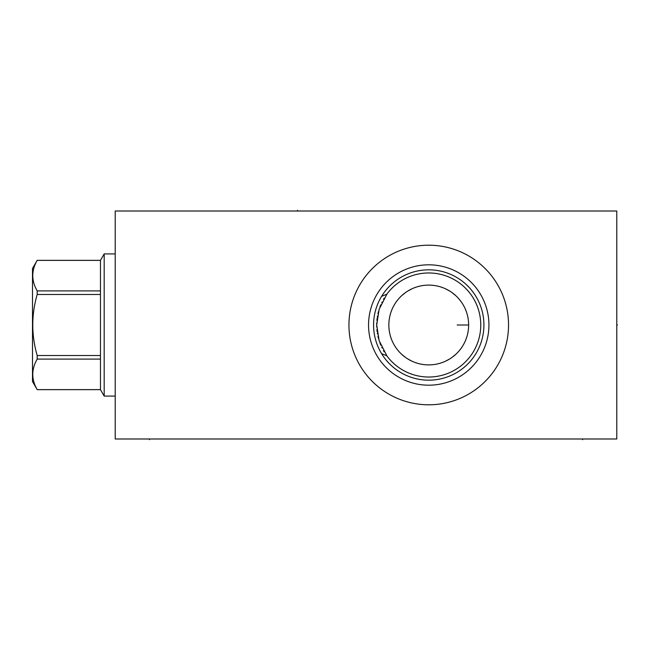 <?xml version="1.0" encoding="UTF-8"?>
<svg xmlns="http://www.w3.org/2000/svg" width="650" height="650" viewBox="0 0 650 650"><rect width="100%" height="100%" fill="white"/><g stroke="black" fill="none" stroke-linecap="round" stroke-linejoin="round"><path stroke-width="0.97" d="M616.785 211.006L115.213 211.006L115.213 438.994L616.785 438.994L616.785 211.006M348.944 325A79.796 79.796 0 0 1 428.74 245.204A79.796 79.796 0 0 1 508.536 325A79.796 79.796 0 0 1 428.74 404.796A79.796 79.796 0 0 1 348.944 325M373.612 322.782L373.75 320.556M373.969 318.338L374.221 316.542M374.286 316.111L374.701 313.885M375.806 309.441L376.512 307.223M376.756 306.507L376.992 305.858M377.317 305.004L378.235 302.803M379.251 300.617L380.364 298.472M381.591 296.351L386.783 294.239A52.024 52.024 0 0 1 480.764 325A52.024 52.024 0 0 1 386.783 355.761L381.591 353.649M388.269 292.305L389.846 290.444M391.479 288.697L393.096 287.105M393.136 287.064L394.786 285.586M396.346 284.286L397.792 283.181M397.792 366.819L396.346 365.714M394.786 364.414L393.136 362.936M393.096 362.895L391.479 361.303M389.846 359.556L388.269 357.695M380.364 351.528L379.251 349.383M378.235 347.197L377.317 344.996M376.512 342.777L375.806 340.559M374.701 336.115L374.286 333.889M374.197 333.312L373.969 331.662M373.75 329.444L373.612 327.218M373.571 325A55.177 55.177 0 0 1 428.74 269.823A55.177 55.177 0 0 1 483.917 325A55.177 55.177 0 0 1 428.74 380.177A55.177 55.177 0 0 1 373.571 325M386.994 293.954L379.145 309.294L376.716 325L379.145 340.706L386.994 356.046M388.57 358.061L390.244 359.994M391.974 361.814L393.729 363.48M394.201 363.911L397.036 366.251M402.813 370.11L403.691 370.598M376.764 322.766A52.024 52.024 0 0 0 376.764 327.234M376.911 329.485A52.024 52.024 0 0 0 377.154 331.727M377.349 333.125A52.024 52.024 0 0 0 377.496 333.97M377.942 336.221A52.024 52.024 0 0 0 378.487 338.463M379.909 342.948A52.024 52.024 0 0 0 380.794 345.191M381.794 347.417A52.024 52.024 0 0 0 382.054 347.961M383.476 350.651A52.024 52.024 0 0 0 384.15 351.804M397.036 283.749L394.209 286.081M393.729 286.52L391.974 288.186M390.244 290.006L388.57 291.939M376.911 320.515A52.024 52.024 0 0 1 377.154 318.273M377.325 317.046A52.024 52.024 0 0 1 377.496 316.03M377.942 313.779A52.024 52.024 0 0 1 378.487 311.537M379.909 307.052A52.024 52.024 0 0 1 380.794 304.809M381.794 302.583A52.024 52.024 0 0 1 382.062 302.023M383.516 299.284A52.024 52.024 0 0 1 384.15 298.196M388.846 325A39.894 39.894 0 0 1 428.74 285.106A39.894 39.894 0 0 1 468.642 325A39.894 39.894 0 0 1 428.74 364.894A39.894 39.894 0 0 1 388.846 325M388.903 322.814L389.082 320.629M389.382 318.443L389.813 316.257M390.154 314.868L390.366 314.088M391.048 311.919L391.869 309.766M392.827 307.629L393.924 305.516M395.168 303.436L396.305 301.762M396.565 301.405L398.109 299.439M399.791 297.546L400.904 296.424M401.602 295.75L405.567 292.524M407.664 291.127L411.97 288.803M414.131 287.877L416.276 287.097M418.405 286.463L420.509 285.959M421.891 285.691L422.589 285.577M424.653 285.309L426.701 285.155M430.779 285.155L432.827 285.309M434.891 285.577L435.606 285.699M436.971 285.959L439.075 286.463M441.204 287.097L443.357 287.877M445.518 288.803L449.816 291.127M451.913 292.524L455.878 295.75M456.584 296.416L457.698 297.546M459.371 299.439L460.915 301.405M461.191 301.787L462.312 303.436M463.556 305.516L464.661 307.629M465.611 309.766L466.432 311.919M467.114 314.088L467.342 314.901M467.667 316.257L468.098 318.443M468.398 320.629L468.577 322.814M468.577 327.186L468.398 329.371M468.098 331.557L467.667 333.743M467.334 335.132L467.114 335.912M466.432 338.081L465.611 340.234M464.661 342.371L463.556 344.484M462.312 346.564L461.191 348.221M460.915 348.595L459.371 350.561M457.698 352.454L456.593 353.567M455.878 354.25L451.913 357.476M449.816 358.873L445.518 361.197M443.357 362.123L441.204 362.903M439.075 363.537L436.971 364.041M435.598 364.301L434.891 364.423M432.827 364.691L430.779 364.845M426.701 364.845L424.653 364.691M422.589 364.423L421.874 364.301M420.509 364.041L418.405 363.537M416.276 362.903L414.131 362.123M411.97 361.197L407.664 358.873M405.567 357.476L401.602 354.25M400.879 353.559L399.791 352.454M398.109 350.561L396.565 348.595M396.297 348.213L395.168 346.564M393.924 344.484L392.827 342.371M391.869 340.234L391.048 338.081M390.366 335.912L390.146 335.124M389.813 333.743L389.382 331.557M389.082 329.371L388.903 327.186M368.55 325A60.19 60.19 0 0 0 428.74 385.19A60.19 60.19 0 0 0 488.93 325A60.19 60.19 0 0 0 428.74 264.81A60.19 60.19 0 0 0 368.55 325M104.179 396.086L100.466 389.659L100.466 260.341L104.179 253.914L104.179 396.086L115.213 396.086M104.179 253.914L115.213 253.914M100.466 389.626L37.188 389.626C31.314 379.446 31.314 369.273 37.188 359.101L37.188 355.526C31.314 335.173 31.314 314.827 37.188 294.474L37.188 290.899C31.314 280.727 31.314 270.554 37.188 260.374L32.5 268.458L32.5 381.542L37.188 389.626M100.466 359.101L37.188 359.101M100.466 260.374L37.188 260.374M100.466 290.899L37.188 290.899M100.466 294.474L37.188 294.474M100.466 355.526L37.188 355.526M582.587 438.994L582.587 439.709M149.411 438.994L149.411 439.709M616.785 325L617.5 325L616.785 325M468.642 325L457.194 325M297.602 210.291L297.602 211.006L297.602 210.291M100.466 389.659L37.188 389.659M100.466 260.341L37.188 260.341"/></g></svg>
